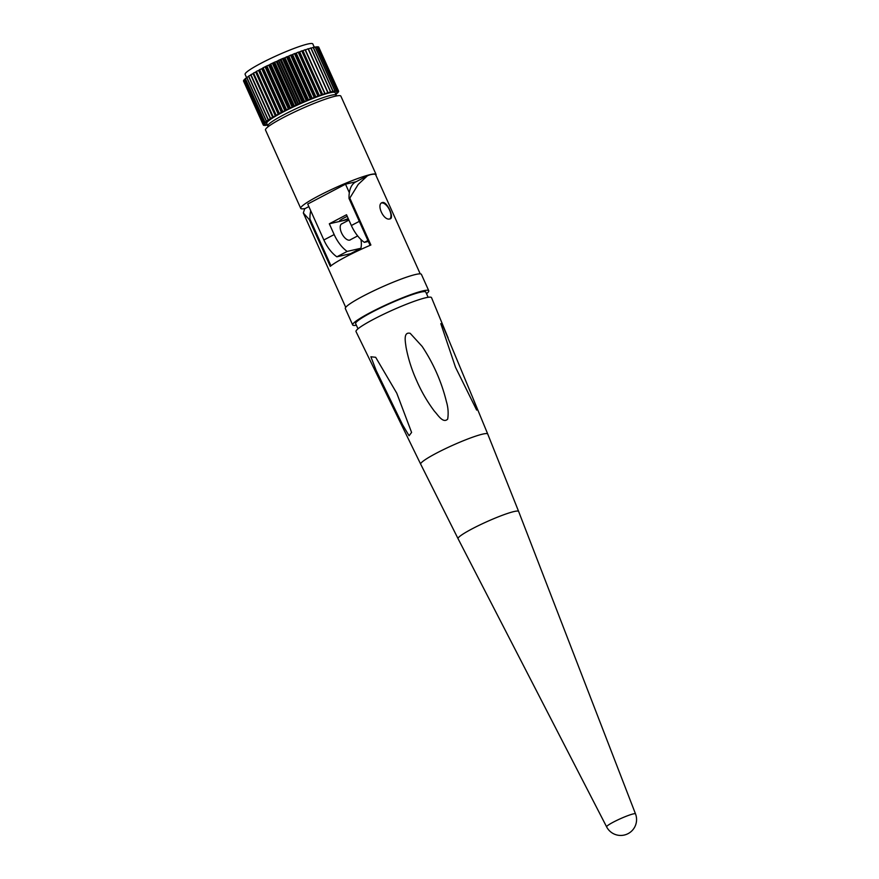 <?xml version="1.0" encoding="UTF-8"?>
<svg xmlns="http://www.w3.org/2000/svg" width="879" height="879" viewBox="0 0 879 879"><rect width="100%" height="100%" fill="white"/><g stroke="black" fill="none" stroke-linecap="round" stroke-linejoin="round"><path stroke-width="1.32" d="M337.767 92.273L337.932 92.636A41.313 4.593 -24.2 0 1 337.866 92.702L335.679 93.855M338.338 91.449L338.503 91.834A41.313 4.593 -24.2 0 1 338.481 91.899L336.536 92.932M318.857 47.422L338.646 91.229A41.313 4.593 -24.2 0 1 338.657 91.273L336.943 92.229M336.91 91.713L338.382 90.845L318.681 47.005A41.313 4.593 -24.2 0 0 318.637 46.983L318.143 47.158M337.668 90.625L317.967 46.785A41.313 4.593 -24.2 0 0 317.89 46.774L337.602 90.614A41.313 4.593 -24.2 0 1 337.668 90.625L336.481 91.372M336.536 90.603L316.825 46.763A41.313 4.593 -24.2 0 0 316.726 46.774L336.426 90.614A41.313 4.593 -24.2 0 1 336.536 90.603L335.613 91.218M334.976 90.79L315.275 46.95A41.313 4.593 -24.2 0 0 315.132 46.972L334.833 90.812A41.313 4.593 -24.2 0 1 334.976 90.79L334.339 91.262M333.02 91.185L313.32 47.334A41.313 4.593 -24.2 0 0 313.144 47.378L332.855 91.218A41.313 4.593 -24.2 0 1 333.02 91.185L332.658 91.482M330.691 91.768L310.979 47.927A41.313 4.593 -24.2 0 0 310.781 47.982L330.493 91.823A41.313 4.593 -24.2 0 1 330.691 91.768L330.603 91.855M328.01 92.548L308.298 48.697A41.313 4.593 -24.2 0 0 308.079 48.774L327.779 92.614A41.313 4.593 -24.2 0 1 328.01 92.548L308.441 49.004M325.01 93.504L305.299 49.653A41.313 4.593 -24.2 0 0 305.057 49.74L324.758 93.581A41.313 4.593 -24.2 0 1 325.01 93.504L305.431 49.938M324.758 93.581L321.956 94.811L302.255 50.971L305.057 49.74M321.461 94.723L318.67 95.987L298.959 52.147L301.75 50.883A41.313 4.593 -24.2 0 1 302.024 50.784L321.725 94.624A41.313 4.593 -24.2 0 0 321.461 94.723L301.75 50.883M317.912 96.02L315.165 97.305L295.454 53.465L298.212 52.18A41.313 4.593 -24.2 0 1 298.497 52.07L318.198 95.91A41.313 4.593 -24.2 0 0 317.912 96.02L298.212 52.18M314.177 97.459L311.496 98.756L291.784 54.916L294.465 53.619A41.313 4.593 -24.2 0 1 294.773 53.498L314.473 97.338A41.313 4.593 -24.2 0 0 314.177 97.459L294.465 53.619M310.276 99.019A41.313 4.593 -24.2 0 1 310.584 98.898L290.883 55.047A41.313 4.593 -24.2 0 0 290.575 55.179L310.276 99.019L307.705 100.305L287.993 56.465L286.884 56.706L306.584 100.558A41.313 4.593 -24.2 0 0 306.266 100.689L286.565 56.849A41.313 4.593 -24.2 0 1 286.884 56.706M348.227 218.552A11.097 1.231 -24.2 0 1 341.096 221.09L329.317 223.793L334.163 234.572A24.381 11.779 -117.7 0 0 347.161 251.416L360.884 248.274L350.589 253.679L336.866 256.822L347.161 251.416M342.25 223.596A9.12 4.406 62.3 0 0 342.228 223.607A9.12 4.406 62.3 0 0 341.7 223.804A9.12 4.406 62.3 0 0 341.788 233.407A9.12 4.406 62.3 0 0 349.655 240.132A9.12 4.406 62.3 0 0 350.194 239.945A9.12 4.406 62.3 0 0 350.666 239.604M246.68 77.868L245.109 74.374A37.105 4.131 -24.2 0 1 268.82 59.343A37.105 4.131 -24.2 0 1 307.716 44.038A37.105 4.131 -24.2 0 1 312.814 43.95L314.319 47.312M266.722 123.412A37.5 4.175 -24.2 0 1 290.674 108.216A37.5 4.175 -24.2 0 1 329.988 92.756A37.5 4.175 -24.2 0 1 335.141 92.658L336.261 95.174A37.5 4.175 -24.2 0 0 331.119 95.273A37.5 4.175 -24.2 0 0 291.806 110.732A37.5 4.175 -24.2 0 0 267.853 125.928L266.722 123.412M305.222 208.499A41.313 4.593 -24.2 0 1 300.717 208.345A41.313 4.593 -24.2 0 1 327.109 191.611A41.313 4.593 -24.2 0 1 370.4 174.569A41.313 4.593 -24.2 0 1 376.08 174.471A41.313 4.593 -24.2 0 1 375.926 175.306M300.717 208.345L265.502 130.004A41.313 4.593 -24.2 0 1 291.894 113.259A41.313 4.593 -24.2 0 1 335.196 96.229A41.313 4.593 -24.2 0 1 340.865 96.13L376.08 174.471M273.226 116.885L253.526 73.034A41.313 4.593 -24.2 0 0 253.306 73.166L273.017 117.006A41.313 4.593 -24.2 0 1 273.226 116.885L275.984 115.599L256.283 71.748L253.526 73.034M270.622 118.456L250.922 74.616A41.313 4.593 -24.2 0 0 250.724 74.726L270.435 118.577A41.313 4.593 -24.2 0 1 270.622 118.456L273.017 117.006M268.37 119.907L248.669 76.066A41.313 4.593 -24.2 0 0 248.504 76.176L268.205 120.016A41.313 4.593 -24.2 0 1 268.37 119.907L270.435 118.577M266.502 121.225L246.801 77.374A41.313 4.593 -24.2 0 0 246.669 77.473L266.37 121.313A41.313 4.593 -24.2 0 1 266.502 121.225L268.205 120.016M265.029 122.379L245.329 78.539A41.313 4.593 -24.2 0 0 245.23 78.616L264.931 122.467A41.313 4.593 -24.2 0 1 265.029 122.379L266.37 121.313M263.986 123.368L244.285 79.528A41.313 4.593 -24.2 0 0 244.219 79.593L263.92 123.434A41.313 4.593 -24.2 0 1 263.986 123.368L266.194 122.181L264.931 122.467M263.37 124.181L243.67 80.33A41.313 4.593 -24.2 0 0 243.637 80.385L263.348 124.236A41.313 4.593 -24.2 0 1 263.37 124.181L265.403 123.049L263.92 123.434M263.348 124.236L265.04 123.73L263.206 124.796L243.494 80.956A41.313 4.593 -24.2 0 1 243.494 80.956L263.206 124.84A41.313 4.593 -24.2 0 1 263.206 124.796L263.282 124.807M267.304 124.719L265.425 125.455A41.313 4.593 -24.2 0 1 265.315 125.466L266.513 124.653L264.249 125.455A41.313 4.593 -24.2 0 1 264.183 125.444L265.601 124.543L263.513 125.247A41.313 4.593 -24.2 0 1 263.469 125.225M267.469 125.071L267.018 125.257A41.313 4.593 -24.2 0 1 266.875 125.279L266.733 124.95M335.822 94.185L336.822 93.69A41.313 4.593 -24.2 0 0 336.921 93.613L336.767 93.273M338.382 90.845A41.313 4.593 -24.2 0 0 338.338 90.823L318.637 46.983M282.5 58.596L302.2 102.447A41.313 4.593 -24.2 0 1 302.519 102.305L282.818 58.464A41.313 4.593 -24.2 0 0 282.5 58.596L278.731 60.277L298.431 104.118A41.313 4.593 -24.2 0 0 298.113 104.26L278.412 60.42A41.313 4.593 -24.2 0 1 278.731 60.277M274.358 62.277L294.069 106.128A41.313 4.593 -24.2 0 1 294.377 105.974L274.677 62.134A41.313 4.593 -24.2 0 0 274.358 62.277L270.699 64.024L290.4 107.864A41.313 4.593 -24.2 0 0 290.092 108.007L270.391 64.167A41.313 4.593 -24.2 0 1 270.699 64.024M266.546 66.057L286.246 109.897A41.313 4.593 -24.2 0 1 286.543 109.754L266.842 65.903A41.313 4.593 -24.2 0 0 266.546 66.057L263.151 67.771L282.862 111.622L285.631 110.446L265.919 66.606M275.918 115.336L256.218 71.496A41.313 4.593 -24.2 0 1 256.459 71.364L276.16 115.204A41.313 4.593 -24.2 0 0 275.918 115.336L275.984 115.599M279.126 113.589L259.415 69.738A41.313 4.593 -24.2 0 1 259.679 69.595L279.379 113.446A41.313 4.593 -24.2 0 0 279.126 113.589L259.25 70.1L256.459 71.364M347.238 216.344A11.097 1.231 155.8 0 0 339.58 221.112A11.097 1.231 155.8 0 0 341.096 221.09L348.6 219.376M368.345 241.45L364.356 242.362A24.381 11.779 62.3 0 1 351.358 225.518L346.513 214.74L329.317 223.793M364.356 242.362L367.905 240.494M349.337 192.71L345.502 184.172L307.716 204.049L323.868 239.978A24.381 11.779 62.3 0 0 336.866 256.822M356.061 181.755L345.502 184.172M336.921 93.613L335.756 93.888M337.932 92.636L336.58 93.009M338.503 91.834L336.987 92.317M338.646 91.229L336.965 91.801M338.338 90.823L336.525 91.471M337.602 90.614L335.668 91.35M336.426 90.614L334.405 91.416M334.833 90.812L332.745 91.669M332.855 91.218L330.713 92.13M330.493 91.823L328.339 92.767M327.779 92.614L325.637 93.581M315.165 97.305L314.473 97.338M311.496 98.756L310.584 98.898M307.694 100.305L306.584 100.558M306.266 100.689L304.672 101.59L284.972 57.75L282.818 58.464M302.519 102.305L304.672 101.59M302.2 102.447L300.772 103.293L281.071 59.442M298.431 104.118L300.772 103.293M298.113 104.26L296.871 105.051L277.16 61.2L274.677 62.134M294.377 105.974L296.871 105.051M294.069 106.128L293.015 106.842L273.314 63.002M290.4 107.864L293.015 106.842M290.092 108.007L289.257 108.644L269.545 64.804L266.842 65.903M286.543 109.754L289.257 108.644M286.246 109.897L285.631 110.446M279.379 113.446L282.577 111.765A41.313 4.593 -24.2 0 1 282.862 111.622M276.16 115.204L278.951 113.94M282.577 111.765L262.876 67.925A41.313 4.593 -24.2 0 1 263.151 67.771M281.456 112.6L261.755 68.76L259.679 69.595M261.755 68.76L262.876 67.925M270.391 64.167L269.545 64.804M278.412 60.42L277.16 61.2M286.565 56.849L284.972 57.75M287.993 56.465L290.575 55.179M291.784 54.916L290.883 55.047M295.454 53.465L294.773 53.498M308.079 48.774L305.936 49.74M310.781 47.982L308.639 48.927M313.144 47.378L311.122 48.235M315.132 46.972L313.462 47.664M316.726 46.774L315.418 47.279M317.89 46.774L316.989 47.114M244.384 79.956L243.67 80.33M245.384 78.956L244.285 79.528M246.812 77.802L245.329 78.539M248.647 76.484L246.801 77.374M270.49 118.918L250.79 75.078L248.669 76.066M272.776 117.489L253.064 73.649L250.922 74.616M360.961 239.549A24.381 11.779 -117.7 0 1 360.884 248.274M442.631 325.263L472.583 397.286L476.89 408.328L476.649 410.075L455.531 367.334L440.797 323.637L442.631 325.263M472.583 397.286L487.735 434.039A36.753 4.087 -24.2 0 0 482.681 434.116A36.753 4.087 -24.2 0 0 444.104 449.301A36.753 4.087 -24.2 0 0 420.689 464.178L356.017 331.581A41.39 4.604 -24.2 0 1 382.387 314.836A41.39 4.604 -24.2 0 1 425.832 297.739A41.39 4.604 -24.2 0 1 431.523 297.651L448.114 337.91M376.212 370.575L402.582 424.799L409.076 435.742L411.592 432.435L396.781 393.21L375.663 357.281L370.883 356.775L376.212 370.575M422.151 346.414L410.196 333.328C402.879 331.471 405.582 342.865 406.032 347.106C408.219 358.742 411.79 369.971 416.723 380.794C421.459 391.671 427.392 401.857 434.512 411.35C437.709 414.558 442.983 423.843 447.697 419.107C448.565 413.262 448.158 407.46 446.444 401.736C441.632 382.035 433.534 363.598 422.151 346.414M458.069 538.706L606.62 826.853A15.833 1.758 -24.2 0 1 616.684 820.448A15.833 1.758 -24.2 0 1 633.319 813.899A15.833 1.758 -24.2 0 1 635.506 813.877L518.643 511.479A33.204 3.692 -24.2 0 0 514.083 511.534A33.204 3.692 -24.2 0 0 479.187 525.268A33.204 3.692 -24.2 0 0 458.069 538.706L420.689 464.178M357.984 328.812L355.643 323.615A38.456 4.274 -24.2 0 1 380.211 308.035A38.456 4.274 -24.2 0 1 420.525 292.18A38.456 4.274 -24.2 0 1 425.799 292.081L428.139 297.289M356.38 325.252A41.709 4.637 -24.2 0 1 352.677 324.944A41.709 4.637 -24.2 0 1 379.321 308.046A41.709 4.637 -24.2 0 1 423.041 290.85A41.709 4.637 -24.2 0 1 428.765 290.751A41.709 4.637 -24.2 0 1 426.535 293.718M352.677 324.944L345.315 308.562A41.709 4.637 -24.2 0 1 371.96 291.663A41.709 4.637 -24.2 0 1 415.679 274.468A41.709 4.637 -24.2 0 1 421.404 274.358L428.765 290.751M382.508 202.511C375.794 203.741 383.596 221.145 389.869 218.904C394.88 218.563 387.057 201.159 382.508 202.511L381.969 202.719M308.859 206.587L304.694 208.773L303.321 212.982L309.199 219.464L330.284 266.359A40.83 4.538 -24.2 0 1 370.883 245.01L349.809 198.105L358.214 184.414L367.488 175.745L370.037 174.767A40.83 4.538 -24.2 0 1 375.641 174.668L420.217 273.863M309.199 219.464L309.968 219.058A39.643 19.162 -117.7 0 1 310.759 210.806M330.976 265.799L309.968 219.058M389.902 218.893A9.043 4.373 62.3 0 0 389.144 209.191A9.043 4.373 62.3 0 0 381.585 202.994A9.043 4.373 62.3 0 0 381.519 203.016M367.488 175.745L355.632 181.986A39.643 19.162 62.3 0 0 349.04 198.511L349.809 198.105M349.04 198.511L370.092 245.34M355.006 252.196L354.698 251.526M351.358 225.518L359.302 221.343M323.868 239.978L334.163 234.572M284.862 110.842L265.15 66.991M282.181 112.215L262.48 68.375M278.28 114.314L258.58 70.463M288.444 109.04L268.743 65.2M292.18 107.238L272.479 63.387M296.025 105.436L276.314 61.596M299.915 103.667L280.214 59.827M303.826 101.953L284.126 58.113M308.529 99.964L288.828 56.113M312.309 98.426L292.597 54.586M315.946 97.009L296.234 53.169M319.407 95.723L299.695 51.872M322.648 94.569L302.947 50.729M275.38 115.951L255.679 72.1M267.853 125.928L268.271 126.62M336.503 95.954L336.261 95.174M606.609 826.853A15.855 15.855 0 0 0 624.255 835.05A15.855 15.855 0 0 0 635.506 813.877M345.722 307.342L303.321 212.982M487.735 434.039L518.643 511.479M348.919 220.091L341.228 224.145M357.665 235.913L349.644 240.143"/></g></svg>
